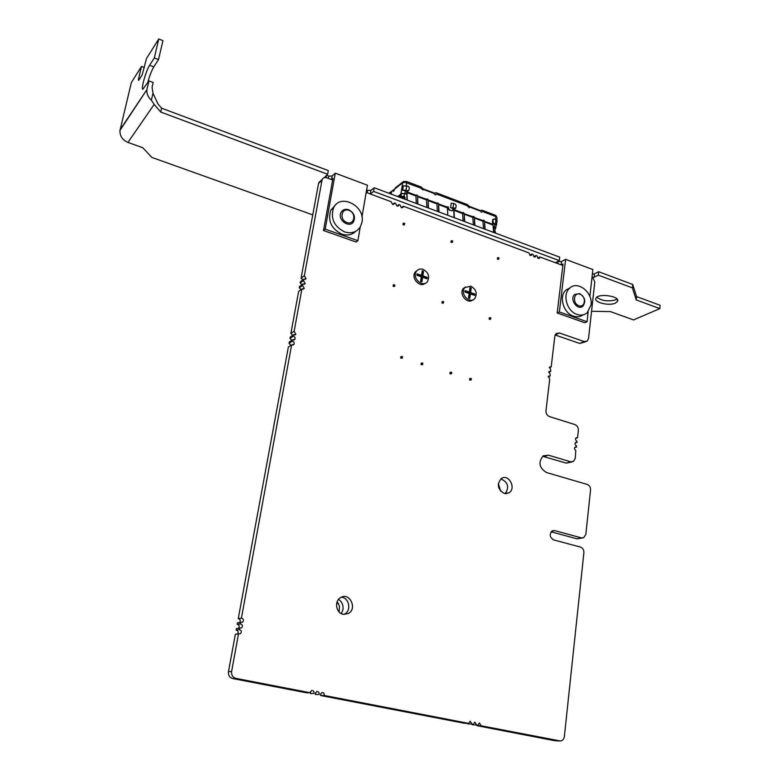 <?xml version="1.0" encoding="UTF-8"?>
<svg xmlns="http://www.w3.org/2000/svg" width="780" height="780" viewBox="0 0 780 780"><rect width="100%" height="100%" fill="white"/><g stroke="black" fill="none" stroke-linecap="round" stroke-linejoin="round"><path stroke-width="1.17" d="M450.557 207.597L451.21 203.229L452.439 203.209L455.305 204.126L456.202 205.637L455.715 208.221L450.557 207.607L454.038 208.923L455.267 208.533M407.219 200.099L406.985 192.631L415.964 196.014L416.939 194.951L417.641 195.926L416.14 195.117M406.985 192.631L406.858 191.704L406.273 194.005L401.407 193.499L399.35 197.155M428.473 208.055L428.142 200.606L436.985 203.941L437.044 203.239L428.171 199.894L427.479 198.919L426.543 199.397L426.835 207.441M417.885 204.087L417.631 196.072L417.631 203.989M426.572 199.3L417.631 196.072M428.142 200.606L428.171 199.894L426.699 199.095M436.985 203.941L437.356 211.37M428.171 200.05L428.21 207.958M437.044 203.239L437.941 202.868L438.633 203.843L437.171 203.034M438.974 211.984L438.623 203.989L438.711 211.887M454.369 217.747L453.979 209.547L452.946 208.903L452.546 210.473L451.493 210.746L449.319 209.927L448.042 206.729L447.379 207.851L447.798 215.28M447.418 207.158L438.623 203.989M452.224 210.736L449.085 210.093L447.505 206.875M464.685 221.598L464.217 213.632L464.412 221.5M474.923 225.43L474.406 217.474L474.64 225.322M474.386 218.03L482.947 221.257L483.853 220.194L484.526 221.14L484.799 229.125M496.519 224.776L497.055 220.867L494.393 218.946L493.204 219.648L492.911 221.774L493.789 223.265L496.46 225.176L494.773 224.289L494.413 226.902L495.69 228.452L495.134 228.92M494.773 224.289L493.155 223.675L492.268 222.183L493.174 219.316M469.082 207.811L469.423 206.407L479.875 210.386L481.328 212.209L481.777 211.741M469.111 207.772L469.385 206.544L467.532 204.682L436.147 192.728L434.06 193.108M469.355 207.607L466.947 205.589L436.819 194.132L435.591 194.727L434.011 193.762L433.943 192.923L423.15 188.828L433.943 192.933M435.308 194.961L435.835 194.317M393.978 189.52L393.452 191.275L394.865 188.935L402.704 182.754L405.005 182.305L420.547 187.951L423.062 189.95M391.014 194.035L391.862 191.149M422.945 189.823L423.082 188.935L421.18 187.034L406.692 181.525L403.338 181.594L395.187 188.029L393.754 191.11M401.671 198.022L401.642 196.638L400.325 197.525M402.49 197.125L402.821 198.198L403.923 198.607L405.22 197.896L404.293 196.355L400.93 196.414L399.828 197.252L400.394 197.467M498.118 257.683L499.083 257.965L498.284 259.399L497.231 259.009L498.03 257.575L497.377 257.907M451.747 240.737L452.751 241.03L451.961 242.492L450.869 242.093L451.659 240.63L451.045 240.971M403.104 223.46L404.82 223.509L404.05 225.011L402.919 224.601L403.689 223.09M403.767 223.197L404.82 223.509M442.718 301.529L443.752 301.821L442.972 303.274L441.86 302.894L442.738 301.86L442.026 301.743M493.594 232.167L494.52 232.118L494.325 231.358L493.555 231.718M495.076 231.797L495.476 233.123M494.578 231.455L493.399 229.837M493.135 226.678L495.212 228.355L494.871 230.812M496.762 217.084L495.739 215.416L482.011 210.191L480.022 210.59M391.56 191.383L390.79 193.957M471.139 379.782L471.061 378.456L469.687 378.651L469.521 379.86L470.603 380.201M451.503 373.542L451.415 372.206L450.05 372.411L449.875 373.62L450.976 373.971M422.643 364.377L422.546 363.012L421.19 363.236L421.005 364.455L422.126 364.806M402.314 357.923L402.207 356.538L400.861 356.762L400.666 357.991L401.807 358.351M489.947 317.714L490.932 317.986L490.142 319.41L489.07 319.04L489.86 317.616L489.226 317.899M393.841 284.788L394.914 285.09L394.144 286.582L393.003 286.192L393.764 284.69L393.188 285.012M404.527 198.666L403.718 196.794L402.08 196.794M399.799 197.32L400.842 194.512M400.403 194.347L400.988 193.323L406.507 193.83M406.01 190.125L402.607 190.222L403.328 185.796L408.418 186.342L409.344 187.882L408.847 190.437L407.706 190.768L406.01 190.125L406.731 185.708M402.607 190.222L407.121 191.217L408.379 190.798M422.926 188.867L423.179 189.647M496.84 220.048L497.104 218.137L495.836 216.577L482.703 211.585L481.582 212.043M493.116 226.415L494.413 226.902M493.058 225.703L493.613 232.43M485.092 229.232L484.526 221.286M484.273 221.481L483.122 220.33M493.028 224.347L484.273 221.305M464.197 214.188L472.816 217.435L473.733 216.372L474.406 217.474M482.947 221.257L483.522 228.647M474.152 217.669L472.992 216.518M482.986 220.564L474.162 217.493M453.931 210.317L462.608 213.593L463.534 212.53L464.217 213.632M472.816 217.435L473.343 224.845M463.964 213.827L462.793 212.677M472.865 216.743L463.973 213.652M462.608 213.593L463.096 221.003M452.936 208.923L453.736 209.713L454.096 217.639M406.965 200.002L406.809 191.919M415.964 196.014L416.237 203.473M337.194 601.633L339.485 606.206L339.115 611.949M498.322 483.688L500.789 491.332M338.559 599.352C341.981 601.77 343.453 605.183 342.966 609.58L341.367 613.626M338.52 603.564L336.716 603.154M538.951 258.482L539.916 256.981L562.848 265.502M539.536 258.16L538.2 258.424L536.981 255.889L535.909 255.489L535.538 256.669L534.183 256.932L532.964 254.397L531.892 253.997L531.521 255.167L530.156 255.44L528.938 252.905L403.319 206.242L403.084 207.188L401.369 207.695L400.081 205.043L398.902 204.594L398.668 205.54L396.942 206.056L395.645 203.395L394.465 202.946L394.241 203.882L392.496 204.409L391.199 201.737L366.181 192.445M305.009 279.474L306.052 278.684L304.356 275.681L322.159 179.498C323.154 177.743 324.704 177.187 326.83 177.83L332.641 179.985M306.052 278.684L303.703 279.24L300.417 281.716L300.183 283.013L302.016 284.7M304.102 284.339L305.165 283.549L303.469 280.537L303.703 279.24M305.165 283.549L302.815 284.105L299.53 286.552L299.286 287.849L301.129 289.555M303.196 289.214L304.268 288.424L302.572 285.402L302.815 284.105M304.268 288.424L301.918 288.98L298.633 291.408L290.872 333.43L292.783 335.351M294.635 335.117L295.834 334.318L294.148 331.227L301.918 288.98M295.834 334.318L293.475 334.883L290.209 337.067L289.965 338.393L291.866 340.334M293.709 340.119L294.918 339.319C295.425 337.74 294.86 336.706 293.231 336.219L293.475 334.883M294.918 339.319L292.558 339.885L289.292 342.04L289.039 343.375L290.959 345.345M292.773 345.14L294.002 344.341C294.508 342.752 293.943 341.718 292.315 341.221L292.558 339.885M294.002 344.341L291.632 344.897L288.366 347.032L238.241 618.686C240.328 619.291 240.786 620.558 239.616 622.499M240.825 622.401L242.648 622.108C244.013 620.158 243.604 618.832 241.41 618.14L291.632 344.897M242.648 622.108L237.471 622.85L237.198 624.37C239.304 624.995 239.752 626.282 238.534 628.231M239.762 628.134L241.566 627.861C242.97 625.901 242.57 624.575 240.357 623.864L240.64 622.333M241.566 627.861L236.418 628.553L236.145 630.074C238.28 630.718 238.709 632.014 237.442 633.974M238.69 633.886L240.484 633.623C241.927 631.663 241.527 630.328 239.304 629.606L239.587 628.066M240.484 633.623L235.365 634.267L228.462 671.687C228.14 675.285 229.583 677.576 232.791 678.561L306.599 692.816L310.157 692.737L235.96 678.395C232.742 677.401 231.29 675.1 231.611 671.483L238.534 633.818M310.157 692.737L311.6 690.544C313.462 690.456 314.233 691.431 313.93 693.469L310.352 693.537L313.93 693.469M315.305 693.732L316.758 691.538C318.601 691.46 319.371 692.435 319.059 694.463L315.461 694.522L319.059 694.463M320.434 694.726L321.896 692.523C323.719 692.465 324.48 693.44 324.178 695.448L320.551 695.506L464.344 723.265L468.653 723.372L324.178 695.448M468.653 723.372L470.194 721.198L472.027 724.025L467.707 723.908L472.027 724.025M473.255 724.259L474.796 722.095L476.619 724.913L472.28 724.795L476.619 724.913M477.848 725.146L479.378 722.982L481.202 725.8L476.843 725.673L554.824 740.727L559.64 740.961M592.098 276.432L594.808 281.843L588.539 338.471L587.213 341.084L584.142 341.543L559.396 332.982L556.12 333.538L554.853 336.073L551.187 366.922L549.666 366.971L550.787 370.256L550.641 371.475L549.12 371.524L550.241 374.819L550.095 376.038L548.584 376.087L549.695 379.392L545.971 410.67C545.883 413.575 547.072 415.555 549.52 416.608L574.87 424.554C577.268 425.597 578.428 427.557 578.36 430.423L577.551 437.755L576.196 437.746C575.162 439.013 575.386 440.135 576.849 441.1L577.044 442.397L575.689 442.387C574.645 443.654 574.86 444.776 576.332 445.75L576.527 447.057L575.182 447.037C574.129 448.305 574.343 449.436 575.816 450.411L575.279 458.338L573.398 461.516L570.707 461.819L548.476 455.179L543.221 455.851C538.015 462.228 539.097 467.785 546.439 472.514L587.213 484.429C589.495 485.374 590.616 487.237 590.548 490.025L585.838 534.358L583.625 537.742L581.48 537.888L554.678 530.605L552.357 530.8C549.149 534.144 549.568 537.167 553.615 539.887L580.495 547.092C582.826 547.999 583.957 549.88 583.889 552.737L564.369 736.476C563.93 739.148 562.614 740.659 560.401 740.99L481.202 725.8M504.221 493.467C497.572 489.294 496.616 484.312 501.355 478.52C508.726 473.323 516.701 488.572 508.872 492.872L504.221 493.467M500.848 478.891C508.082 482.157 509.516 487.071 505.167 493.662M571.857 461.974L566.221 463.125L542.646 456.271M582.299 538.005L576.898 538.795L551.109 531.814M476.95 725.127L476.843 725.673M472.387 724.24L472.28 724.795M467.815 723.352L467.707 723.908M320.56 693.868L320.551 695.506M315.452 692.825L315.461 694.522M310.323 691.782L310.352 693.537M304.356 275.681L301.07 278.187L302.894 279.844M301.07 278.187L318.562 183.397L321.731 180.55M341.269 597.246C349.196 597.48 351.731 610.789 344.468 614.143L343.941 614.396M585.741 341.718L579.716 343.444L555.126 334.981M343.161 614.269C335.927 613.051 334.094 601.019 340.597 597.607C349.654 591.757 357.786 608.966 348.153 613.597L343.161 614.269M551.187 366.922L549.178 367.76M550.641 371.475L548.642 372.304M550.095 376.038L548.096 376.857M577.551 437.755L575.679 438.36M577.044 442.397L575.172 442.991M576.527 447.057L574.655 447.632M239.304 629.606L236.145 630.074M240.357 623.864L237.198 624.37M241.41 618.14L238.241 618.686M292.315 341.221L289.039 343.375M293.231 336.219L289.965 338.393M294.148 331.227L290.872 333.43M302.572 285.402L299.286 287.849M303.469 280.537L300.183 283.013M394.465 202.946L392.545 204.418M398.902 204.594L396.971 206.066M403.319 206.242L401.378 207.704M531.892 253.997L529.747 255.216M535.909 255.489L533.764 256.708M539.916 256.981L537.761 258.18M465.514 286.933L463.466 288.376C458.348 293.719 467.21 304.726 472.729 299.92M470.837 286.162L464.841 287.586C459.361 293.377 469.697 304.717 474.786 298.535C477.545 293.485 476.229 289.36 470.837 286.162M469.765 298.496L468.478 298.048L469.131 293.475L464.851 291.974L465.046 290.599L469.326 292.1L469.969 287.527L471.256 287.976L470.603 292.549L474.874 294.031L474.679 295.406L470.418 293.914L469.765 298.496L469.151 298.028L469.804 293.456L468.926 297.95M470.418 293.914L474.123 294.479L469.862 292.997L470.515 288.434L469.433 292.851L465.163 291.349L469.375 293.299L469.151 298.028M474.874 294.031L473.84 294.86M470.603 292.549L469.609 293.134L473.879 294.625M471.256 287.976L470.262 288.571L469.609 293.134M469.326 292.1L469.19 292.988L465.124 291.574M470.087 288.278L469.969 287.527M474.679 295.406L474.065 294.938M465.163 291.349L465.046 290.599M417.368 270.328L415.252 272.035C410.465 277.846 419.923 288.288 425.334 283.208M423.13 269.383C420.42 268.554 418.226 269.159 416.559 271.206C411.362 277.612 422.682 288.337 427.459 281.56C429.916 276.481 428.473 272.415 423.13 269.383M421.902 281.892L420.576 281.424L421.298 276.783L416.861 275.243L417.076 273.848L421.512 275.398L422.224 270.767L423.55 271.235L422.838 275.857L427.245 277.397L427.031 278.791L422.623 277.251L421.902 281.892L421.298 281.414L422.009 276.783L421.093 281.346M422.623 277.251L426.494 277.856L422.077 276.315L422.799 271.694L421.639 276.169L417.212 274.619L421.57 276.627L421.298 281.414M427.245 277.397L426.221 278.245M422.838 275.857L421.844 276.471L426.25 278.011M423.55 271.235L422.555 271.849L421.844 276.471M421.512 275.398L421.405 276.315L417.183 274.843M422.351 271.537L422.224 270.767M427.031 278.791L426.426 278.323M417.212 274.619L417.076 273.848M579.637 293.621C584.981 297.102 586.092 301.246 582.982 306.062C577.688 311.171 569.049 299.12 574.684 294.46L579.637 293.621M580.096 294.235C573.583 291.798 572.237 303.41 578.789 305.702C585.302 308.09 586.599 296.527 580.096 294.235M348.699 209.742C353.808 212.472 355.495 216.323 353.75 221.315C349.889 229.086 336.745 219.843 341.084 212.365C342.781 209.605 345.325 208.728 348.699 209.742M348.982 210.327C341.289 207.451 339.085 219.814 346.837 222.534C354.539 225.342 356.665 213.037 348.982 210.327M615.498 303.059L617.448 301.48C620.88 296.332 598.396 292.822 596.037 298.145C593.17 302.299 609.16 306.316 615.498 303.059M120.11 129.665L146.923 89.641C146.523 93.6 148.005 97.1 151.369 100.171L152.987 93.23L157.989 103.974L161.626 108.206L160.748 112.047L154.157 104.422L127.939 142.418C122.343 139.903 119.691 135.895 119.974 130.387L131.362 82.543L141.482 66.466L138.45 79.248L139.191 79.531M312.751 214.87L151.837 157.423L142.847 147.771L127.939 142.418M591.552 311.308L610.399 311.59L633.526 319.927L659.812 308.617L636.236 299.92L632.375 287.869L632.726 284.476L636.568 296.585L636.236 299.92M592.361 274.072L594.467 273.819L594.087 277.241L598.26 275.145L632.375 287.869M594.087 277.241L593.346 277.456M588.159 311.825L587.048 321.74L584.815 322.744L557.193 312.994L563.033 263.991L561.288 264.917M555.389 262.733L559.279 260.618L559.699 257.147L374.224 187.756L373.601 191.402L559.279 260.618M370.383 194.005L373.601 191.402M360.243 226.99L357.893 240.698L356.119 242.034L323.495 230.509L332.933 178.376L331.568 179.585M324.285 177.684L327.639 174.262L328.312 170.576L161.626 108.206M160.748 112.047L327.639 174.262M158.759 39L162.932 40.657L158.525 59.572L154.323 57.934L158.759 39L146.513 58.461L142.174 74.861L138.635 80.398L138.45 79.248M144.358 67.567L141.482 66.466M147.069 88.881L148.931 80.915L142.828 89.3C140.8 89.164 146.094 70.444 149.624 65.257L154.323 57.934M152.987 93.23L152.081 87.321L153.172 82.534L148.931 80.915M158.525 59.572L153.787 66.865C151.554 70.668 149.526 75.972 147.693 82.807M570.112 287.8L566.007 290.053C558.577 296.234 563.316 313.043 573.368 316.095C577.005 317.304 580.232 316.885 583.05 314.866M557.193 312.994L559.367 311.951L565.617 259.36L592.868 269.558L589.865 296.468M559.367 311.951L587.048 321.74M335.312 205.267L330.817 210.142C327.502 220.633 331.149 228.628 341.776 234.127C347.353 235.891 352.014 234.946 355.768 231.299M326.527 175.276L328.76 176.105L332.114 176.026L335.293 173.189L367.429 185.211L361.969 216.947M335.293 173.189L325.182 229.135L357.893 240.698M596.817 297.277C602.053 300.982 608.4 301.811 615.839 299.754L617.009 299.062M366.571 190.184L370.88 190.476L374.224 187.756M557.992 263.698L557.846 261.398M558.256 261.544L561.551 261.553L561.161 264.869M565.617 259.36L561.551 261.553M594.467 273.819L598.64 271.723L632.726 284.476M659.812 308.617L660.114 305.302L636.568 296.585M598.26 275.145L598.64 271.723M151.369 100.171L154.157 104.422M323.495 230.509L325.182 229.135M361.978 222.271C365.625 205.988 340.304 192.884 333.596 207.811C330.272 218.341 333.947 226.375 344.614 231.913C351.526 233.951 356.791 232.226 360.389 226.736L361.978 222.271M591.065 304.873C593.034 292.305 577.424 280.127 569.585 288.259C562.136 294.46 566.894 311.337 576.986 314.408C580.866 315.695 584.259 315.159 587.155 312.809L591.065 304.873M453.014 207.87L453.668 203.502M454.652 208.494L454.038 208.923M416.032 195.322L407.043 191.929M417.602 196.638L426.514 199.992M438.604 204.545L447.379 207.851M495.982 219.541L495.388 223.87M492.56 220.057L493.204 219.648M492.911 221.774L492.268 222.183M493.155 223.675L493.789 223.265M469.54 206.963L480.022 210.941M398.073 196.677L400.247 195M400.374 194.542L397.751 196.56M391.404 191.685L393.452 190.076M401.778 197.389L402.889 197.808M406.517 182.618L406.692 181.525M403.338 181.594L403.192 182.491M497.738 258.716L498.79 259.096M451.357 241.78L452.449 242.18M403.387 224.26L404.508 224.679M442.348 302.62L443.459 303.001M494.52 232.118L495.553 232.499M494.13 227.048L493.428 230.1M495.739 215.416L495.592 216.479M389.259 193.381L391.131 191.909M389.025 193.157L391.228 191.646M470.194 378.427L470.028 379.626M450.557 372.177L450.382 373.386M421.678 362.983L421.493 364.211M401.339 356.519L401.144 357.747M489.577 318.776L490.649 319.147M393.461 285.889L394.612 286.289M404.761 193.43L403.718 196.794M401.407 193.499L400.93 196.414M402.704 182.754L400.988 193.323M403.367 185.767L402.646 190.193M407.706 190.768L407.121 191.217M404.956 193.245L405.395 190.564M406.204 185.543L406.673 182.676M423.228 189.355L434.06 193.469M495.836 216.577L495.456 219.346M484.507 221.842L492.999 225.04M462.657 212.901L453.97 209.625M584.142 341.543L579.716 343.444M559.396 332.982L555.155 334.912M570.707 461.819L566.221 463.125M548.476 455.179L544.069 456.534M581.48 537.888L576.898 538.795M554.678 530.605L551.655 531.248M559.504 740.932L554.824 740.727M235.96 678.395L232.791 678.561M231.611 671.483L228.462 671.687M321.867 180.424L318.562 183.397M332.114 176.026L331.481 179.556M556.101 262.343L556.033 262.967M328.341 178.386L328.76 176.105M326.42 175.364L326.011 177.606M370.88 190.476L370.285 193.966M367.136 192.797L367.526 190.534M149.624 65.257L153.787 66.865M492.765 219.58L493.399 219.17M469.453 206.437L479.895 210.405M391.502 191.422L393.549 189.813M401.642 196.638L402.743 197.047M498.03 257.575L499.083 257.965M451.659 240.63L452.751 241.03M442.64 301.441L443.752 301.821M494.325 231.358L495.358 231.748M471.354 378.719L471.198 379.84M451.717 372.479L451.552 373.61M422.857 363.305L422.692 364.435M402.529 356.84L402.353 357.981M489.86 317.616L490.932 317.986M393.764 284.69L394.914 285.09M495.758 227.974L496.119 225.361M344.468 614.143L348.153 613.597M505.859 493.701L508.872 492.872M318.854 182.481L322.159 179.498M393.481 204.457L394.241 203.882M397.917 206.105L398.668 205.54M402.344 207.753L403.084 207.188M530.926 255.508L531.521 255.167M534.943 257L535.538 256.669M464.841 287.586L463.466 288.376M416.559 271.206L415.252 272.035M617.448 301.48L617.594 300.066M330.817 210.142L333.596 207.811M566.007 290.053L569.585 288.259M146.923 89.641L119.974 130.387"/></g></svg>
